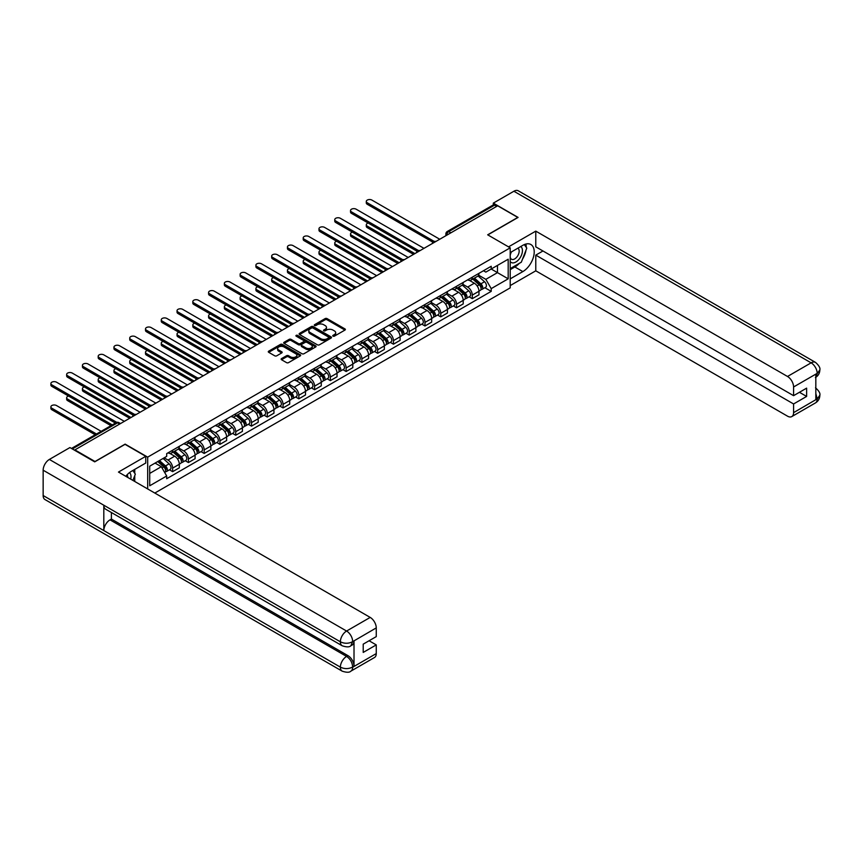 <?xml version="1.0" encoding="UTF-8"?>
<svg xmlns="http://www.w3.org/2000/svg" width="863" height="863" viewBox="0 0 863 863"><rect width="100%" height="100%" fill="white"/><g stroke="black" fill="none" stroke-linecap="round" stroke-linejoin="round"><path stroke-width="1.29" d="M333.021 336.149A0.982 0.572 0 0 0 334.413 336.149L344.952 330.065A1.402 0.809 0 0 0 345.362 329.493A1.402 0.809 0 0 0 344.952 328.922L327.088 318.609A1.402 0.809 0 0 0 325.103 318.609L314.564 324.693A0.982 0.572 0 0 0 315.955 325.502L317.314 324.715A4.488 2.589 0 0 1 323.668 324.715L325.157 325.567A4.488 2.589 0 0 1 326.473 327.401A4.488 2.589 0 0 1 325.157 329.235L323.787 330.022A0.982 0.572 0 0 0 325.178 330.831L326.548 330.044A4.488 2.589 0 0 1 332.891 330.044L334.38 330.896A4.488 2.589 0 0 1 335.696 332.73A4.488 2.589 0 0 1 334.38 334.564L333.021 335.351A0.982 0.572 0 0 0 333.021 336.149L333.021 335.351M281.543 358.598A1.402 0.809 0 0 0 281.133 359.17A1.402 0.809 0 0 0 281.543 359.742L286.548 362.633A1.402 0.809 0 0 0 288.533 362.633L300.248 355.88A1.402 0.809 0 0 0 300.658 355.308A1.402 0.809 0 0 0 300.248 354.736L282.384 344.423A1.402 0.809 0 0 0 280.399 344.423L268.695 351.176A1.402 0.809 0 0 0 268.285 351.748A1.402 0.809 0 0 0 268.695 352.32L274.747 355.815A1.402 0.809 0 0 0 276.732 355.815L281.737 352.924A1.402 0.809 0 0 0 282.147 352.352A1.402 0.809 0 0 0 281.737 351.78L278.738 350.044A3.754 2.168 0 0 1 277.638 348.512A3.754 2.168 0 0 1 279.957 346.516A3.754 2.168 0 0 1 284.046 346.98L295.804 353.776A3.754 2.168 0 0 1 296.904 355.308A3.754 2.168 0 0 1 294.585 357.304A3.754 2.168 0 0 1 290.497 356.84L288.533 355.707A1.402 0.809 0 0 0 286.548 355.707L281.543 358.598L281.543 359.742L286.548 356.872L286.548 355.707M147.681 457.131L125.135 444.121L95.016 461.511L74.898 449.893L497.671 205.804L517.789 217.422L487.671 234.812L510.206 247.832L147.681 457.131L147.681 488.943M317.411 344.822A1.402 0.809 0 0 0 319.396 344.822L331.112 338.059A1.402 0.809 0 0 0 331.521 337.487A1.402 0.809 0 0 0 331.112 336.915L313.247 326.602A1.402 0.809 0 0 0 311.263 326.602L299.547 333.366A1.402 0.809 0 0 0 299.137 333.938A1.402 0.809 0 0 0 299.547 334.51L317.411 344.822M296.527 336.365A0.982 0.572 0 0 1 297.519 336.505L297.519 335.34L315.675 345.826A1.402 0.809 0 0 1 316.085 346.397A1.402 0.809 0 0 1 315.675 346.969L303.97 353.733A1.402 0.809 0 0 1 301.985 353.733L284.121 343.42L289.137 340.54L289.137 339.375L284.121 342.266A1.402 0.809 0 0 0 283.711 342.848A1.402 0.809 0 0 0 284.121 343.42L284.121 342.266M289.137 340.54A1.402 0.809 0 0 1 291.122 340.54L291.122 339.375A1.402 0.809 0 0 0 289.137 339.375M291.122 339.375L298.361 343.56A1.402 0.809 0 0 0 300.346 343.56L303.668 341.64A1.402 0.809 0 0 0 304.078 341.068A1.402 0.809 0 0 0 303.668 340.497L296.128 336.139A0.982 0.572 0 0 1 297.519 335.34M154.811 493.053L510.206 287.864L510.206 247.832M450.864 232.827L448.749 231.608A2.859 1.65 60 0 0 447.314 231.457L493.107 205.016A2.859 1.65 60 0 1 494.542 205.167L448.749 231.608A2.859 1.65 120 0 0 446.721 235.103L446.721 235.221M496.667 206.386L494.542 205.167M472.298 277.185A6.58 3.797 60 0 1 470.939 280.141L477.606 276.289A6.58 3.797 -120 0 0 478.976 273.334M462.827 284.272L467.649 287.055A6.58 3.797 60 0 1 472.298 295.103L478.976 291.252A6.58 3.797 -120 0 0 474.326 283.204L469.548 280.443M478.976 291.252L478.976 294.812L472.298 298.663L469.105 296.818M470.939 280.141A6.58 3.797 60 0 1 467.703 279.839M472.298 295.103L472.298 298.663M456.527 286.289A6.58 3.797 60 0 1 455.168 289.245L461.834 285.394A6.58 3.797 -120 0 0 463.204 282.438M453.334 305.923L456.527 307.767L463.204 303.916L463.204 300.356A6.58 3.797 -120 0 0 458.555 292.309L453.776 289.547M455.168 289.245A6.58 3.797 60 0 1 451.932 288.943M447.056 293.377L451.878 296.16A6.58 3.797 60 0 1 456.527 304.208L456.527 307.767M440.756 295.394A6.58 3.797 60 0 1 439.396 298.35L446.063 294.499A6.58 3.797 -120 0 0 447.433 291.543M437.563 315.027L440.756 316.872L447.433 313.021L447.433 309.461A6.58 3.797 -120 0 0 442.784 301.414L438.005 298.652M439.396 298.35A6.58 3.797 60 0 1 436.16 298.048M431.284 302.481L436.106 305.265A6.58 3.797 60 0 1 440.756 313.312L440.756 316.872M424.984 304.499A6.58 3.797 60 0 1 423.625 307.455L430.292 303.603A6.58 3.797 -120 0 0 431.662 300.648M421.791 324.132L424.984 325.987L431.662 322.126L431.662 318.566A6.58 3.797 -120 0 0 427.012 310.518L422.234 307.757M423.625 307.455A6.58 3.797 60 0 1 420.389 307.163M415.513 311.586L420.335 314.369A6.58 3.797 60 0 1 424.984 322.417L424.984 325.987M409.213 313.603A6.58 3.797 60 0 1 407.854 316.559L414.531 312.708A6.58 3.797 -120 0 0 415.89 309.752M406.02 333.237L409.213 335.092L415.89 331.23L415.89 327.67A6.58 3.797 -120 0 0 411.241 319.623L406.462 316.861M407.854 316.559A6.58 3.797 60 0 1 404.618 316.268M399.742 320.691L404.564 323.474A6.58 3.797 60 0 1 409.213 331.532L409.213 335.092M393.442 322.708A6.58 3.797 60 0 1 392.082 325.664L398.76 321.813A6.58 3.797 -120 0 0 400.119 318.857M390.249 342.341L393.442 344.197L400.119 340.346L400.119 336.775A6.58 3.797 -120 0 0 395.47 328.727L390.691 325.966M392.082 325.664A6.58 3.797 60 0 1 388.846 325.373M383.97 329.795L388.792 332.579A6.58 3.797 60 0 1 393.442 340.637L393.442 344.197M377.67 331.824A6.58 3.797 60 0 1 376.311 334.768L382.989 330.917A6.58 3.797 -120 0 0 384.348 327.962M374.477 351.446L377.67 353.301L384.348 349.45L384.348 345.89A6.58 3.797 -120 0 0 379.698 337.832L374.92 335.071M376.311 334.768A6.58 3.797 60 0 1 373.075 334.477M368.21 338.9L373.021 341.683A6.58 3.797 60 0 1 377.67 349.742L377.67 353.301M361.899 340.928A6.58 3.797 60 0 1 360.54 343.873L367.217 340.022A6.58 3.797 -120 0 0 368.577 337.066M358.706 360.551L361.899 362.406L368.577 358.555L368.577 354.995A6.58 3.797 -120 0 0 363.927 346.937L359.148 344.175M360.54 343.873A6.58 3.797 60 0 1 357.304 343.582M352.438 348.005L357.25 350.788A6.58 3.797 60 0 1 361.899 358.846L361.899 362.406M346.128 350.033A6.58 3.797 60 0 1 344.769 352.978L351.446 349.127A6.58 3.797 -120 0 0 352.805 346.182M342.935 369.666L346.128 371.511L352.805 367.66L352.805 364.1A6.58 3.797 -120 0 0 348.156 356.041L343.377 353.28M344.769 352.978A6.58 3.797 60 0 1 341.532 352.687M336.667 357.109L341.478 359.893A6.58 3.797 60 0 1 346.128 367.951L346.128 371.511M330.356 359.137A6.58 3.797 60 0 1 328.997 362.082L335.675 358.231A6.58 3.797 -120 0 0 337.034 355.286M327.163 378.771L330.356 380.615L337.034 376.764L337.034 373.204A6.58 3.797 -120 0 0 332.384 365.146L327.606 362.384M328.997 362.082A6.58 3.797 60 0 1 325.761 361.791M320.896 366.214L325.707 368.997A6.58 3.797 60 0 1 330.356 377.055L330.356 380.615M314.596 368.242A6.58 3.797 60 0 1 313.226 371.187L319.903 367.336A6.58 3.797 -120 0 0 321.263 364.391M311.392 387.875L314.596 389.72L321.263 385.869L321.263 382.309A6.58 3.797 -120 0 0 316.613 374.251L311.834 371.489M313.226 371.187A6.58 3.797 60 0 1 309.99 370.896M305.124 375.319L309.936 378.102A6.58 3.797 60 0 1 314.596 386.16L314.596 389.72M298.825 377.347A6.58 3.797 60 0 1 297.455 380.292L304.132 376.441A6.58 3.797 -120 0 0 305.491 373.496M295.621 396.98L298.825 398.825L305.491 394.974L305.491 391.414A6.58 3.797 -120 0 0 300.842 383.355L296.063 380.605M297.455 380.292A6.58 3.797 60 0 1 294.218 380M289.353 384.423L294.164 387.207A6.58 3.797 60 0 1 298.825 395.265L298.825 398.825M283.053 386.451A6.58 3.797 60 0 1 281.683 389.407L288.361 385.545A6.58 3.797 -120 0 0 289.72 382.6M279.849 406.085L283.053 407.929L289.72 404.078L289.72 400.518A6.58 3.797 -120 0 0 285.07 392.46L280.292 389.709M281.683 389.407A6.58 3.797 60 0 1 278.447 389.105M273.582 393.528L278.404 396.311A6.58 3.797 60 0 1 283.053 404.369L283.053 407.929M267.282 395.556A6.58 3.797 60 0 1 265.912 398.512L272.589 394.65A6.58 3.797 -120 0 0 273.949 391.705M264.078 415.189L267.282 417.034L273.949 413.183L273.949 409.623A6.58 3.797 -120 0 0 269.299 401.565L264.52 398.814M265.912 398.512A6.58 3.797 60 0 1 262.676 398.21M257.81 402.633L262.632 405.416A6.58 3.797 60 0 1 267.282 413.474L267.282 417.034M251.511 404.661A6.58 3.797 60 0 1 250.141 407.616L256.818 403.765A6.58 3.797 -120 0 0 258.177 400.81M248.307 424.294L251.511 426.139L258.177 422.287L258.177 418.728A6.58 3.797 -120 0 0 253.528 410.669L248.749 407.919M250.141 407.616A6.58 3.797 60 0 1 246.904 407.314M242.039 411.737L246.861 414.52A6.58 3.797 60 0 1 251.511 422.579L251.511 426.139M235.739 413.765A6.58 3.797 60 0 1 234.369 416.721L241.047 412.87A6.58 3.797 -120 0 0 242.406 409.914M232.535 433.399L235.739 435.243L242.406 431.392L242.406 427.832A6.58 3.797 -120 0 0 237.757 419.774L232.978 417.023M234.369 416.721A6.58 3.797 60 0 1 231.133 416.419M226.268 420.853L231.09 423.625A6.58 3.797 60 0 1 235.739 431.683L235.739 435.243M219.968 422.87A6.58 3.797 60 0 1 218.609 425.826L225.275 421.975A6.58 3.797 -120 0 0 226.635 419.019M216.764 442.503L219.968 444.348L226.635 440.497L226.635 436.937A6.58 3.797 -120 0 0 221.985 428.879L217.217 426.128M218.609 425.826A6.58 3.797 60 0 1 215.362 425.524M210.496 429.957L215.319 432.73A6.58 3.797 60 0 1 219.968 440.788L219.968 444.348M204.197 431.975A6.58 3.797 60 0 1 202.837 434.93L209.504 431.079A6.58 3.797 -120 0 0 210.863 428.124M200.993 451.608L204.197 453.453L210.863 449.601L210.863 446.042A6.58 3.797 -120 0 0 206.214 437.983L201.446 435.232M202.837 434.93A6.58 3.797 60 0 1 199.59 434.628M194.725 439.062L199.547 441.845A6.58 3.797 60 0 1 204.197 449.893L204.197 453.453M188.425 441.079A6.58 3.797 60 0 1 187.066 444.035L193.733 440.184A6.58 3.797 -120 0 0 195.092 437.228M185.221 460.713L188.425 462.557L195.092 458.706L195.092 455.146A6.58 3.797 -120 0 0 190.443 447.088L185.674 444.337M187.066 444.035A6.58 3.797 60 0 1 183.819 443.733M178.954 448.167L183.776 450.95A6.58 3.797 60 0 1 188.425 458.997L188.425 462.557M172.654 450.184A6.58 3.797 60 0 1 171.295 453.14L177.961 449.289A6.58 3.797 -120 0 0 179.321 446.333M169.45 469.817L172.654 471.662L179.321 467.811L179.321 464.251A6.58 3.797 -120 0 0 174.671 456.203L169.903 453.442M171.295 453.14A6.58 3.797 60 0 1 168.058 452.838M164.164 457.832L168.005 460.055A6.58 3.797 60 0 1 172.654 468.102L172.654 471.662M483.474 270.734L485.847 272.104L508.188 259.213L497.476 265.394L497.476 272.632L485.847 279.342L478.598 275.168M149.709 473.42L161.327 466.7L166.688 475.988L149.709 485.793L149.709 466.182L166.688 456.376L166.688 453.625L491.209 266.268L491.209 269.019L508.188 278.825L491.209 288.63L485.847 279.342M508.188 259.213L508.188 278.825M166.688 475.988L166.688 478.728L491.209 291.37L491.209 288.63M161.327 466.7L155.06 463.086M484.866 287.713L491.209 291.37M333.409 336.29L334.38 335.729A4.488 2.589 0 0 0 335.696 333.895L335.696 332.73M326.473 327.401L326.473 328.566A4.488 2.589 0 0 1 325.157 330.4L324.186 330.961M344.93 330.076L327.088 319.774A1.402 0.809 0 0 0 325.103 319.774L314.952 325.642M331.09 338.069L313.247 327.767A1.402 0.809 0 0 0 311.263 327.767L299.569 334.52L299.547 333.366M328.63 337.886A0.982 0.572 0 0 0 328.63 337.088L312.945 328.037A0.982 0.572 0 0 0 311.565 328.037L310.119 328.868A4.488 2.589 0 0 0 308.803 330.702A4.488 2.589 0 0 0 310.119 332.535L320.842 338.717A4.488 2.589 0 0 0 327.185 338.717L328.63 337.886L328.63 339.051A0.982 0.572 0 0 0 328.911 338.652L328.911 337.487M308.803 330.702L308.803 331.867A4.488 2.589 0 0 0 310.119 333.701L310.119 332.535M328.63 339.051L327.185 339.882A4.488 2.589 0 0 1 320.842 339.882L310.119 333.701M291.122 340.54L298.361 344.725A1.402 0.809 0 0 0 300.346 344.725L303.668 342.805A1.402 0.809 0 0 0 304.078 342.233L304.078 341.068M297.519 336.505L315.664 346.98M305.88 347.897A3.754 2.168 0 0 0 309.968 348.372A3.754 2.168 0 0 0 312.287 346.365A3.754 2.168 0 0 0 311.187 344.833L307.045 342.438A1.402 0.809 0 0 0 305.06 342.438L301.737 344.359A1.402 0.809 0 0 0 301.327 344.93A1.402 0.809 0 0 0 301.737 345.502L305.88 347.897L305.88 349.062A3.754 2.168 0 0 0 309.968 349.537A3.754 2.168 0 0 0 312.287 347.53L312.287 346.365M301.327 344.93L301.327 346.106A1.402 0.809 0 0 0 301.737 346.678L301.737 345.502M305.88 349.062L301.737 346.678M296.904 355.308L296.904 356.473A3.754 2.168 0 0 1 294.585 358.469A3.754 2.168 0 0 1 290.497 358.005L288.533 356.872A1.402 0.809 0 0 0 286.548 356.872M277.638 348.512L277.638 349.688A3.754 2.168 0 0 0 278.738 351.219L278.738 350.044M281.737 351.78L281.737 352.924L278.738 351.219M300.227 355.89L282.384 345.588A1.402 0.809 0 0 0 280.399 345.588L268.706 352.331L268.695 351.176M472.751 279.094L479.181 284.822A3.571 2.06 60 0 1 480.303 290.356L478.965 291.122M472.924 279.245L475.955 280.993M368.221 223.053A3.29 1.899 -0 0 0 366.3 224.779A3.29 1.899 -0 0 0 367.26 226.117L414.876 253.603M473.399 278.717L480.551 285.092A1.715 0.992 60 0 1 481.09 287.746A1.715 0.992 60 0 1 480.939 287.811M474.477 278.102L480.896 283.83A3.571 2.06 60 0 1 482.018 289.364A3.571 2.06 60 0 1 480.939 289.472M478.059 275.944L484.542 281.726A3.571 2.06 60 0 1 485.664 287.26L482.018 289.364M413.56 254.369L367.26 227.638A3.29 1.899 180 0 1 366.3 226.289L366.3 224.779M432.946 242.212L367.26 204.283A3.29 1.899 180 0 1 366.3 202.945L366.3 201.424A3.29 1.899 -0 0 0 367.26 202.773L434.251 241.446M439.742 239.245L371.91 200.087A3.29 1.899 -0 0 0 368.328 199.677A3.29 1.899 -0 0 0 366.3 201.424M456.98 288.199L463.409 293.927A3.571 2.06 60 0 1 464.531 299.461L463.204 300.227M457.153 288.35L460.184 290.097M352.449 232.158A3.29 1.899 -0 0 0 350.529 233.884A3.29 1.899 -0 0 0 351.489 235.221L399.105 262.708M457.638 287.821L464.779 294.197A1.715 0.992 60 0 1 465.319 296.85A1.715 0.992 60 0 1 465.168 296.915M458.706 287.206L465.125 292.935A3.571 2.06 60 0 1 466.247 298.469A3.571 2.06 60 0 1 465.168 298.576M462.288 285.049L468.771 290.831A3.571 2.06 60 0 1 469.893 296.365L466.247 298.469M397.789 263.474L351.489 236.742A3.29 1.899 180 0 1 350.529 235.394L350.529 233.884M441.209 297.304L447.638 303.032A3.571 2.06 60 0 1 448.76 308.566L447.433 309.332M441.381 297.455L444.413 299.202M336.678 241.262A3.29 1.899 -0 0 0 334.758 242.988A3.29 1.899 -0 0 0 335.718 244.326L383.334 271.813M441.867 296.926L449.008 303.312A1.715 0.992 60 0 1 449.547 305.955A1.715 0.992 60 0 1 449.396 306.02M442.935 296.311L449.364 302.039A3.571 2.06 60 0 1 450.486 307.573A3.571 2.06 60 0 1 449.396 307.681M446.516 294.154L452.999 299.946A3.571 2.06 60 0 1 454.121 305.47L450.486 307.573M382.018 272.579L335.718 245.847A3.29 1.899 180 0 1 334.758 244.499L334.758 242.988M519.321 263.344A16.084 9.288 120 0 1 514.866 266.969L522.849 271.586A16.084 9.288 120 0 0 533.356 257.411A16.084 9.288 120 0 0 530.885 244.52A16.084 9.288 120 0 0 522.849 245.319L510.206 252.611M522.849 271.586L510.206 278.878M510.206 285.588L535.783 270.82L535.783 255.124L793.582 403.96L793.582 412.654L817.337 398.814L815.826 399.526L815.826 374.423L817.185 373.345L793.582 386.98A8.576 4.951 -120 0 0 787.509 376.473L811.123 362.838L513.895 191.241L493.323 203.118L518.091 217.422L487.822 234.898M542.967 250.982L535.783 255.124M799.44 392.287L806.625 396.43L806.625 388.145L793.582 395.675L535.783 246.84L535.783 231.133L787.509 376.473M508.544 246.861L535.783 231.133M535.783 270.82L787.509 416.16A8.576 4.951 -120 0 0 791.803 416.581A8.576 4.951 -120 0 0 793.582 412.654M513.895 191.241A8.792 5.081 -60 0 1 518.296 190.809L815.513 362.406A8.792 5.081 -60 0 0 811.123 362.838A8.576 4.951 60 0 1 817.185 373.345M493.323 204.93L493.323 203.118M793.582 395.675L793.582 386.98M806.625 396.43L793.582 403.96M522.514 259.137A16.084 9.288 120 0 0 525.977 250.216M526.236 247.336A16.084 9.288 120 0 0 525.837 244.056M514.866 266.969L510.206 269.655M815.826 393.517L817.185 398.738M815.513 387.8C818.965 390.896 820.411 393.377 819.85 395.232L817.347 398.814M815.513 362.406C818.965 365.481 820.411 367.983 819.85 369.903L817.337 373.431M342.19 645.772A8.792 5.081 -60 0 1 340.367 641.802C344.413 643.744 348.458 643.733 352.492 641.759L350.874 645.761C349.439 647.218 346.548 647.228 342.19 645.772L105.631 509.192A8.792 5.081 -60 0 1 103.808 505.222L43.15 470.206A8.792 5.081 -60 0 1 49.364 459.44L69.935 447.563L94.703 461.856L125.038 444.348L145.761 456.311L145.761 463.032L131.403 471.317A16.084 9.288 120 0 0 125.771 476.29M145.761 456.311L118.468 472.072L370.195 617.412A8.576 4.951 60 0 1 376.257 627.908L376.257 636.614L363.215 644.143L363.215 652.428L376.257 644.898L376.257 653.593A8.576 4.951 60 0 1 374.477 657.52L350.874 671.155A8.576 4.951 -120 0 0 352.654 667.228L376.257 653.593M134.391 481.263L137.778 483.226M134.747 481.058L134.747 475.675M134.747 473.258L134.747 469.386M350.874 671.155C349.504 672.601 346.613 672.611 342.19 671.166L44.973 499.558A8.792 5.081 -60 0 1 43.15 495.535L103.808 530.562A8.792 5.081 -60 0 1 110.022 519.85L346.592 656.43L347.951 655.643A8.576 4.951 60 0 1 354.013 666.139L354.013 641.047A8.576 4.951 60 0 1 352.244 644.974L350.874 645.761M43.15 470.206L43.15 495.535M49.364 459.44L346.592 631.036A8.792 5.081 -60 0 0 340.367 641.802L103.808 505.222L103.808 530.562L340.367 667.131C344.402 669.084 348.447 669.084 352.503 667.131L352.654 667.228M376.257 644.898L369.084 640.756M111.392 512.514L111.392 519.062L347.951 655.643M111.392 519.062L110.022 519.85M510.206 261.543A9.288 5.361 120 0 0 517.595 260.745A9.288 5.361 120 0 0 522.439 250.626A9.288 5.361 120 0 0 520.756 246.527M510.993 252.169A9.288 5.361 120 0 0 510.206 253.841M510.206 256.947A6.365 3.679 120 0 0 511.489 259.245A6.365 3.679 120 0 0 516.398 257.541A6.365 3.679 120 0 0 519.17 251.133A6.365 3.679 120 0 0 517.854 248.22A6.365 3.679 120 0 0 517.832 248.21M511.511 251.867A6.365 3.679 120 0 0 510.206 255.675M524.305 244.585L526.786 248.123L521.328 262.19L510.411 268.49M130.691 479.127A9.288 5.361 120 0 0 131.003 476.624A9.288 5.361 120 0 0 129.461 472.633M127.724 477.422A6.365 3.679 120 0 0 127.735 477.131A6.365 3.679 120 0 0 127.077 474.801M132.805 470.508L135.34 474.121L132.902 480.411M417.174 251.316L351.489 213.388A3.29 1.899 180 0 1 350.529 212.05L350.529 210.529A3.29 1.899 -0 0 0 351.489 211.877L418.479 250.55M423.981 248.35L356.139 209.191A3.29 1.899 -0 0 0 352.557 208.781A3.29 1.899 -0 0 0 350.529 210.529M401.403 260.421L335.718 222.492A3.29 1.899 180 0 1 334.758 221.155L334.758 219.634A3.29 1.899 -0 0 0 335.718 220.982L402.708 259.655M408.21 257.454L340.367 218.296A3.29 1.899 -0 0 0 336.786 217.886A3.29 1.899 -0 0 0 334.758 219.634M425.448 306.408L431.867 312.136A3.571 2.06 60 0 1 432.989 317.67L431.662 318.436M425.61 306.559L428.641 308.307M320.907 250.367A3.29 1.899 -0 0 0 318.986 252.093A3.29 1.899 -0 0 0 319.946 253.431L367.562 280.917M426.095 306.031L433.237 312.417A1.715 0.992 60 0 1 433.776 315.06A1.715 0.992 60 0 1 433.625 315.124M427.163 305.416L433.593 311.144A3.571 2.06 60 0 1 434.715 316.678A3.571 2.06 60 0 1 433.625 316.786M430.745 303.258L437.228 309.051A3.571 2.06 60 0 1 438.35 314.574L434.715 316.678M366.246 281.683L319.946 254.952A3.29 1.899 180 0 1 318.986 253.603L318.986 252.093M409.677 315.513L416.095 321.241A3.571 2.06 60 0 1 417.217 326.775L415.89 327.541M409.839 315.664L412.87 317.411M305.135 259.472A3.29 1.899 -0 0 0 303.215 261.198A3.29 1.899 -0 0 0 304.175 262.535L351.791 290.033M410.324 315.135L417.476 321.521A1.715 0.992 60 0 1 418.005 324.175A1.715 0.992 60 0 1 417.854 324.229M411.392 314.52L417.821 320.249A3.571 2.06 60 0 1 418.943 325.783A3.571 2.06 60 0 1 417.865 325.89M414.974 312.363L421.457 318.156A3.571 2.06 60 0 1 422.579 323.679L418.943 325.783M350.475 290.788L304.175 264.056A3.29 1.899 180 0 1 303.215 262.708L303.215 261.198M393.906 324.617L400.324 330.346A3.571 2.06 60 0 1 401.446 335.88L400.119 336.646M394.067 324.768L397.099 326.516M289.364 268.576A3.29 1.899 -0 0 0 287.444 270.302A3.29 1.899 -0 0 0 288.404 271.64L336.02 299.137M394.553 324.24L401.705 330.626A1.715 0.992 60 0 1 402.234 333.28A1.715 0.992 60 0 1 402.082 333.334M395.621 323.625L402.05 329.353A3.571 2.06 60 0 1 403.172 334.887A3.571 2.06 60 0 1 402.093 334.995M399.202 321.468L405.686 327.26A3.571 2.06 60 0 1 406.807 332.784L403.172 334.887M334.704 299.893L288.404 273.161A3.29 1.899 180 0 1 287.444 271.813L287.444 270.302M385.642 269.526L319.946 231.608A3.29 1.899 180 0 1 318.986 230.259L318.986 228.738A3.29 1.899 -0 0 0 319.946 230.087L386.948 268.76M392.438 266.559L324.596 227.401A3.29 1.899 -0 0 0 321.014 226.991A3.29 1.899 -0 0 0 318.986 228.738M369.871 278.63L304.175 240.712A3.29 1.899 180 0 1 303.215 239.364L303.215 237.843A3.29 1.899 -0 0 0 304.175 239.191L371.176 277.864M376.667 275.675L308.825 236.505A3.29 1.899 -0 0 0 305.243 236.095A3.29 1.899 -0 0 0 303.215 237.843M354.1 287.735L288.404 249.817A3.29 1.899 180 0 1 287.444 248.468L287.444 246.958A3.29 1.899 -0 0 0 288.404 248.296L355.405 286.969M360.896 284.779L293.053 245.61A3.29 1.899 -0 0 0 289.472 245.2A3.29 1.899 -0 0 0 287.444 246.958M378.134 333.722L384.553 339.45A3.571 2.06 60 0 1 385.675 344.984L384.348 345.75M378.296 333.873L381.327 335.621M273.593 277.681A3.29 1.899 -0 0 0 271.672 279.407A3.29 1.899 -0 0 0 272.632 280.745L320.249 308.242M378.781 333.345L385.934 339.731A1.715 0.992 60 0 1 386.473 342.384A1.715 0.992 60 0 1 386.311 342.438M379.849 332.73L386.279 338.469A3.571 2.06 60 0 1 387.401 343.992A3.571 2.06 60 0 1 386.322 344.1M383.431 330.572L389.914 336.365A3.571 2.06 60 0 1 391.036 341.888L387.401 343.992M318.932 308.997L272.632 282.266A3.29 1.899 180 0 1 271.672 280.928L271.672 279.407M338.328 296.84L272.632 258.922A3.29 1.899 180 0 1 271.672 257.573L271.672 256.063A3.29 1.899 -0 0 0 272.632 257.401L339.634 296.085M345.124 293.884L277.282 254.714A3.29 1.899 -0 0 0 273.7 254.305A3.29 1.899 -0 0 0 271.672 256.063M362.363 342.827L368.781 348.566A3.571 2.06 60 0 1 369.903 354.089L368.577 354.855M362.525 342.978L365.556 344.725M257.821 286.786A3.29 1.899 -0 0 0 255.901 288.512A3.29 1.899 -0 0 0 256.861 289.849L304.477 317.347M363.01 342.449L370.162 348.835A1.715 0.992 60 0 1 370.702 351.489A1.715 0.992 60 0 1 370.54 351.543M364.078 341.834L370.507 347.573A3.571 2.06 60 0 1 371.629 353.096A3.571 2.06 60 0 1 370.551 353.215M367.66 339.688L374.143 345.47A3.571 2.06 60 0 1 375.265 350.993L371.629 353.096M303.172 318.102L256.861 291.37A3.29 1.899 180 0 1 255.901 290.033L255.901 288.512M322.557 305.944L256.861 268.026A3.29 1.899 180 0 1 255.901 266.678L255.901 265.168A3.29 1.899 -0 0 0 256.861 266.505L323.862 305.189M329.353 302.989L261.511 263.819A3.29 1.899 -0 0 0 257.929 263.409A3.29 1.899 -0 0 0 255.901 265.168M346.592 351.931L353.01 357.67A3.571 2.06 60 0 1 354.132 363.194L352.805 363.959M346.753 352.082L349.785 353.83M242.05 295.89A3.29 1.899 -0 0 0 240.13 297.616A3.29 1.899 -0 0 0 241.09 298.954L288.706 326.451M347.239 351.554L354.391 357.94A1.715 0.992 60 0 1 354.93 360.594A1.715 0.992 60 0 1 354.769 360.658M348.307 350.939L354.736 356.678A3.571 2.06 60 0 1 355.858 362.201A3.571 2.06 60 0 1 354.779 362.32M351.888 348.792L358.372 354.574A3.571 2.06 60 0 1 359.493 360.098L355.858 362.201M287.401 327.206L241.09 300.475A3.29 1.899 180 0 1 240.13 299.137L240.13 297.616M306.786 315.049L241.09 277.131A3.29 1.899 180 0 1 240.13 275.782L240.13 274.272A3.29 1.899 -0 0 0 241.09 275.61L308.091 314.294M313.582 312.093L245.75 272.924A3.29 1.899 -0 0 0 242.158 272.514A3.29 1.899 -0 0 0 240.13 274.272M330.82 361.036L337.239 366.775A3.571 2.06 60 0 1 338.361 372.298L337.034 373.064M330.993 361.187L334.013 362.935M226.279 304.995A3.29 1.899 -0 0 0 224.358 306.721A3.29 1.899 -0 0 0 225.319 308.059L272.935 335.556M331.468 360.658L338.62 367.045A1.715 0.992 60 0 1 339.159 369.698A1.715 0.992 60 0 1 338.997 369.763M332.535 360.044L338.965 365.783A3.571 2.06 60 0 1 340.087 371.306A3.571 2.06 60 0 1 339.008 371.424M336.117 357.897L342.6 363.679A3.571 2.06 60 0 1 343.722 369.202L340.087 371.306M271.629 336.311L225.319 309.58A3.29 1.899 180 0 1 224.358 308.242L224.358 306.721M291.014 324.154L225.319 286.236A3.29 1.899 180 0 1 224.358 284.887L224.358 283.377A3.29 1.899 -0 0 0 225.319 284.714L292.32 323.398M297.811 321.198L229.979 282.028A3.29 1.899 -0 0 0 226.386 281.618A3.29 1.899 -0 0 0 224.358 283.377M315.049 370.141L321.478 375.88A3.571 2.06 60 0 1 322.6 381.403L321.263 382.169M315.222 370.292L318.242 372.039M210.507 314.1A3.29 1.899 -0 0 0 208.587 315.826A3.29 1.899 -0 0 0 209.558 317.174L257.163 344.661M315.696 369.763L322.848 376.149A1.715 0.992 60 0 1 323.388 378.803A1.715 0.992 60 0 1 323.226 378.868M316.764 369.148L323.194 374.887A3.571 2.06 60 0 1 324.315 380.41A3.571 2.06 60 0 1 323.237 380.529M320.346 367.002L326.829 372.784A3.571 2.06 60 0 1 327.951 378.307L324.315 380.41M255.858 345.416L209.558 318.684A3.29 1.899 180 0 1 208.587 317.347L208.587 315.826M275.243 333.269L209.558 295.34A3.29 1.899 180 0 1 208.587 293.992L208.587 292.481A3.29 1.899 -0 0 0 209.558 293.819L276.548 332.503M282.039 330.302L214.207 291.133A3.29 1.899 -0 0 0 210.615 290.723A3.29 1.899 -0 0 0 208.587 292.481M299.278 379.245L305.707 384.984A3.571 2.06 60 0 1 306.829 390.508L305.491 391.273M299.45 379.396L302.471 381.144M194.736 323.204A3.29 1.899 -0 0 0 192.816 324.93A3.29 1.899 -0 0 0 193.787 326.279L241.403 353.765M299.925 378.868L307.077 385.254A1.715 0.992 60 0 1 307.616 387.908A1.715 0.992 60 0 1 307.455 387.972M300.993 378.253L307.422 383.992A3.571 2.06 60 0 1 308.544 389.515A3.571 2.06 60 0 1 307.465 389.634M304.574 376.106L311.058 381.888A3.571 2.06 60 0 1 312.179 387.411L308.544 389.515M240.087 354.52L193.787 327.789A3.29 1.899 180 0 1 192.816 326.451L192.816 324.93M259.472 342.374L193.787 304.445A3.29 1.899 180 0 1 192.816 303.107L192.816 301.586A3.29 1.899 -0 0 0 193.787 302.924L260.777 341.608M266.268 339.407L198.436 300.238A3.29 1.899 -0 0 0 194.844 299.828A3.29 1.899 -0 0 0 192.816 301.586M283.506 388.35L289.936 394.089A3.571 2.06 60 0 1 291.058 399.612L289.72 400.389M283.679 388.501L286.699 390.249M178.965 332.309A3.29 1.899 -0 0 0 177.044 334.035A3.29 1.899 -0 0 0 178.015 335.383L225.631 362.87M284.154 387.983L291.306 394.359A1.715 0.992 60 0 1 291.845 397.012A1.715 0.992 60 0 1 291.683 397.077M285.221 387.358L291.651 393.096A3.571 2.06 60 0 1 292.773 398.62A3.571 2.06 60 0 1 291.694 398.738M288.803 385.211L295.286 390.993A3.571 2.06 60 0 1 296.408 396.516L292.773 398.62M224.315 363.625L178.015 336.894A3.29 1.899 180 0 1 177.044 335.556L177.044 334.035M243.7 351.478L178.015 313.549A3.29 1.899 180 0 1 177.044 312.212L177.044 310.691A3.29 1.899 -0 0 0 178.015 312.028L245.006 350.712M250.497 348.512L182.665 309.342A3.29 1.899 -0 0 0 179.073 308.932A3.29 1.899 -0 0 0 177.044 310.691M267.735 397.455L274.164 403.194A3.571 2.06 60 0 1 275.286 408.717L273.949 409.494M267.908 397.606L270.928 399.353M163.193 341.414A3.29 1.899 -0 0 0 161.273 343.14A3.29 1.899 -0 0 0 162.244 344.488L209.86 371.975M268.382 397.088L275.534 403.463A1.715 0.992 60 0 1 276.074 406.117A1.715 0.992 60 0 1 275.912 406.182M269.45 396.462L275.88 402.201A3.571 2.06 60 0 1 277.001 407.724A3.571 2.06 60 0 1 275.923 407.843M273.032 394.315L279.515 400.098A3.571 2.06 60 0 1 280.637 405.621L277.001 407.724M208.544 372.73L162.244 345.998A3.29 1.899 180 0 1 161.273 344.661L161.273 343.14M227.929 360.583L162.244 322.654A3.29 1.899 180 0 1 161.273 321.316L161.273 319.795A3.29 1.899 -0 0 0 162.244 321.133L229.234 359.817M234.725 357.616L166.893 318.458A3.29 1.899 -0 0 0 163.312 318.037A3.29 1.899 -0 0 0 161.273 319.795M251.964 406.559L258.393 412.298A3.571 2.06 60 0 1 259.515 417.821L258.177 418.598M252.136 406.71L255.157 408.458M147.422 350.518A3.29 1.899 -0 0 0 145.502 352.244A3.29 1.899 -0 0 0 146.473 353.593L194.089 381.079M252.611 406.193L259.763 412.568A1.715 0.992 60 0 1 260.302 415.222A1.715 0.992 60 0 1 260.141 415.286M253.679 405.567L260.108 411.306A3.571 2.06 60 0 1 261.23 416.829A3.571 2.06 60 0 1 260.151 416.948M257.26 403.42L263.744 409.202A3.571 2.06 60 0 1 264.865 414.725L261.23 416.829M192.773 381.834L146.473 355.103A3.29 1.899 180 0 1 145.502 353.765L145.502 352.244M212.158 369.688L146.473 331.759A3.29 1.899 180 0 1 145.502 330.421L145.502 328.9A3.29 1.899 -0 0 0 146.473 330.238L213.463 368.922M218.954 366.721L151.122 327.562A3.29 1.899 -0 0 0 147.541 327.142A3.29 1.899 -0 0 0 145.502 328.9M236.192 415.664L242.622 421.403A3.571 2.06 60 0 1 243.744 426.926L242.406 427.703M236.365 415.815L239.385 417.563M131.651 359.623A3.29 1.899 -0 0 0 129.73 361.349A3.29 1.899 -0 0 0 130.701 362.697L178.317 390.184M236.84 415.297L243.992 421.673A1.715 0.992 60 0 1 244.531 424.326A1.715 0.992 60 0 1 244.369 424.391M237.908 414.672L244.337 420.41A3.571 2.06 60 0 1 245.459 425.934A3.571 2.06 60 0 1 244.38 426.052M241.5 412.525L247.972 418.307A3.571 2.06 60 0 1 249.094 423.841L245.459 425.934M177.001 390.939L130.701 364.208A3.29 1.899 180 0 1 129.73 362.87L129.73 361.349M196.386 378.792L130.701 340.863A3.29 1.899 180 0 1 129.73 339.526L129.73 338.005A3.29 1.899 -0 0 0 130.701 339.342L197.692 378.026M203.183 375.826L135.351 336.667A3.29 1.899 -0 0 0 131.769 336.246A3.29 1.899 -0 0 0 129.73 338.005M220.421 424.769L226.85 430.508A3.571 2.06 60 0 1 227.972 436.031L226.635 436.807M220.594 424.93L223.614 426.667M115.879 368.728A3.29 1.899 -0 0 0 113.959 370.454A3.29 1.899 -0 0 0 114.93 371.802L162.546 399.289M221.068 424.402L228.22 430.777A1.715 0.992 60 0 1 228.76 433.431A1.715 0.992 60 0 1 228.598 433.496M222.136 423.776L228.566 429.515A3.571 2.06 60 0 1 229.687 435.038A3.571 2.06 60 0 1 228.609 435.157M225.728 421.629L232.201 427.412A3.571 2.06 60 0 1 233.323 432.946L229.687 435.038M161.23 400.054L114.93 373.312A3.29 1.899 180 0 1 113.959 371.975L113.959 370.454M180.615 387.897L114.93 349.968A3.29 1.899 180 0 1 113.959 348.63L113.959 347.109A3.29 1.899 -0 0 0 114.93 348.458L181.92 387.131M187.411 384.93L119.579 345.772A3.29 1.899 -0 0 0 115.998 345.362A3.29 1.899 -0 0 0 113.959 347.109M204.65 433.873L211.079 439.612A3.571 2.06 60 0 1 212.201 445.135L210.863 445.912M204.822 434.035L207.843 435.772M100.108 377.832A3.29 1.899 -0 0 0 98.199 379.558A3.29 1.899 -0 0 0 99.159 380.907L146.775 408.393M205.297 433.506L212.449 439.882A1.715 0.992 60 0 1 212.988 442.536A1.715 0.992 60 0 1 212.837 442.6M206.365 432.892L212.794 438.62A3.571 2.06 60 0 1 213.916 444.143A3.571 2.06 60 0 1 212.837 444.262M209.957 430.734L216.44 436.516A3.571 2.06 60 0 1 217.562 442.05L213.916 444.143M145.459 409.159L99.159 382.428A3.29 1.899 180 0 1 98.199 381.079L98.199 379.558M164.844 397.002L99.159 359.073A3.29 1.899 180 0 1 98.199 357.735L98.199 356.214A3.29 1.899 -0 0 0 99.159 357.562L166.149 396.236M171.64 394.035L103.808 354.876A3.29 1.899 -0 0 0 100.227 354.466A3.29 1.899 -0 0 0 98.199 356.214M188.878 442.989L195.308 448.717A3.571 2.06 60 0 1 196.43 454.24L195.092 455.017M189.051 443.14L192.071 444.887M84.337 386.948A3.29 1.899 -0 0 0 82.427 388.663A3.29 1.899 -0 0 0 83.387 390.011L131.003 417.498M189.526 442.611L196.678 448.987A1.715 0.992 60 0 1 197.217 451.64A1.715 0.992 60 0 1 197.066 451.705M190.594 441.996L197.023 447.724A3.571 2.06 60 0 1 198.145 453.248A3.571 2.06 60 0 1 197.066 453.366M194.186 439.839L200.669 445.621A3.571 2.06 60 0 1 201.791 451.155L198.145 453.248M129.687 418.264L83.387 391.532A3.29 1.899 180 0 1 82.427 390.184L82.427 388.663M149.072 406.106L83.387 368.177A3.29 1.899 180 0 1 82.427 366.84L82.427 365.319A3.29 1.899 -0 0 0 83.387 366.667L150.378 405.34M155.869 403.14L88.037 363.981A3.29 1.899 -0 0 0 84.455 363.571A3.29 1.899 -0 0 0 82.427 365.319M173.107 452.093L179.536 457.822A3.571 2.06 60 0 1 180.658 463.355L179.321 464.121M173.28 452.244L176.3 453.992M68.565 396.052A3.29 1.899 -0 0 0 66.656 397.778A3.29 1.899 -0 0 0 67.616 399.116L112.266 424.898M173.754 451.716L180.906 458.091A1.715 0.992 60 0 1 181.446 460.745A1.715 0.992 60 0 1 181.295 460.81M174.833 451.101L181.252 456.829A3.571 2.06 60 0 1 182.373 462.363A3.571 2.06 60 0 1 181.295 462.471M178.414 448.943L184.898 454.725A3.571 2.06 60 0 1 186.02 460.259L182.373 462.363M110.96 425.653L67.616 400.637A3.29 1.899 180 0 1 66.656 399.289L66.656 397.778M133.301 415.211L67.616 377.282A3.29 1.899 180 0 1 66.656 375.944L66.656 374.423A3.29 1.899 -0 0 0 67.616 375.772L134.606 414.445M140.097 412.244L72.265 373.086A3.29 1.899 -0 0 0 68.684 372.676A3.29 1.899 -0 0 0 66.656 374.423M157.735 461.543L163.765 466.926A3.571 2.06 60 0 1 164.887 472.46L164.714 472.557M157.789 461.511L160.529 463.097M101.154 431.317L56.494 405.534A3.29 1.899 -0 0 0 52.913 405.125A3.29 1.899 -0 0 0 50.885 406.883A3.29 1.899 -0 0 0 51.845 408.221L96.494 434.003M158.382 461.166L165.135 467.196A1.715 0.992 60 0 1 165.674 469.85A1.715 0.992 60 0 1 165.523 469.914M159.45 460.551L165.48 465.934A3.571 2.06 60 0 1 166.602 471.468A3.571 2.06 60 0 1 165.523 471.576M163.085 458.447L169.126 463.83A3.571 2.06 60 0 1 170.248 469.364L166.602 471.468M95.189 434.758L51.845 409.742A3.29 1.899 180 0 1 50.885 408.393L50.885 406.883M115.405 423.086L51.845 386.387A3.29 1.899 180 0 1 50.885 385.049L50.885 383.528A3.29 1.899 -0 0 0 51.845 384.876L116.818 422.385M124.326 421.349L56.494 382.19A3.29 1.899 -0 0 0 52.913 381.78A3.29 1.899 -0 0 0 50.885 383.528M446.818 235.168L446.721 235.103A2.859 1.65 0 0 1 445.88 233.938L445.88 235.707M188.425 458.997L195.092 455.146M204.197 449.893L210.863 446.042M219.968 440.788L226.635 436.937M235.739 431.683L242.406 427.832M251.511 422.579L258.177 418.728M267.282 413.474L273.949 409.623M283.053 404.369L289.72 400.518M298.825 395.265L305.491 391.414M314.596 386.16L321.263 382.309M330.356 377.055L337.034 373.204M346.128 367.951L352.805 364.1M361.899 358.846L368.577 354.995M377.67 349.742L384.348 345.89M393.442 340.637L400.119 336.775M409.213 331.532L415.89 327.67M424.984 322.417L431.662 318.566M440.756 313.312L447.433 309.461M456.527 304.208L463.204 300.356M172.654 468.102L179.321 464.251M168.005 460.055L174.671 456.203M183.776 450.95L190.443 447.088M199.547 441.845L206.214 437.983M215.319 432.73L221.985 428.879M231.09 423.625L237.757 419.774M246.861 414.52L253.528 410.669M262.632 405.416L269.299 401.565M278.404 396.311L285.07 392.46M294.164 387.207L300.842 383.355M309.936 378.102L316.613 374.251M325.707 368.997L332.384 365.146M341.478 359.893L348.156 356.041M357.25 350.788L363.927 346.937M373.021 341.683L379.698 337.832M388.792 332.579L395.47 328.727M404.564 323.474L411.241 319.623M420.335 314.369L427.012 310.518M436.106 305.265L442.784 301.414M451.878 296.16L458.555 292.309M467.649 287.055L474.326 283.204M435.632 241.629A2.859 1.65 120 0 0 434.359 242.352M419.86 250.734A2.859 1.65 120 0 0 418.598 251.457M404.089 259.839A2.859 1.65 120 0 0 402.827 260.572M388.318 268.943A2.859 1.65 120 0 0 387.056 269.677M372.546 278.048A2.859 1.65 120 0 0 371.284 278.781M356.775 287.152A2.859 1.65 120 0 0 355.513 287.886M341.004 296.257A2.859 1.65 120 0 0 339.742 296.991M325.232 305.362A2.859 1.65 120 0 0 323.97 306.095M309.461 314.466A2.859 1.65 120 0 0 308.199 315.2M293.69 323.571A2.859 1.65 120 0 0 292.428 324.305M277.918 332.676A2.859 1.65 120 0 0 276.656 333.409M262.147 341.78A2.859 1.65 120 0 0 260.885 342.514M246.376 350.885A2.859 1.65 120 0 0 245.114 351.619M230.604 360A2.859 1.65 120 0 0 229.342 360.723M214.833 369.105A2.859 1.65 120 0 0 213.571 369.828M199.062 378.21A2.859 1.65 120 0 0 197.8 378.933M183.29 387.314A2.859 1.65 120 0 0 182.028 388.037M167.519 396.419A2.859 1.65 120 0 0 166.257 397.142M151.748 405.524A2.859 1.65 120 0 0 150.486 406.246M135.976 414.628A2.859 1.65 120 0 0 134.714 415.351M119.677 424.035L117.551 422.816L72.319 448.933M120.518 423.55L118.986 422.676A2.859 1.65 120 0 0 117.551 422.816A2.859 1.65 60 0 0 116.127 422.676L71.478 448.447M334.38 335.729L334.38 334.564M323.787 330.831L323.787 330.022M325.157 330.4L325.157 329.235M314.564 325.502L314.564 324.693M325.103 319.774L325.103 318.609M327.088 319.774L327.088 318.609M344.952 330.065L344.952 328.922M311.263 327.767L311.263 326.602M313.247 327.767L313.247 326.602M331.112 338.059L331.112 336.915M320.842 339.882L320.842 338.717M327.185 339.882L327.185 338.717M298.361 344.725L298.361 343.56M300.346 344.725L300.346 343.56M303.668 342.805L303.668 341.64M315.675 346.969L315.675 345.826M288.533 356.872L288.533 355.707M290.497 358.005L290.497 356.84M280.399 345.588L280.399 344.423M282.384 345.588L282.384 344.423M300.248 355.88L300.248 354.736M479.181 284.822L477.174 285.977M481.446 286.969L480.81 287.336M484.542 281.726L480.896 283.83M367.26 227.638L367.26 226.117M367.26 202.773L367.26 204.283M463.409 293.927L461.403 295.081M465.675 296.074L465.038 296.441M468.771 290.831L465.125 292.935M351.489 236.742L351.489 235.221M447.638 303.032L445.632 304.197M449.903 305.178L449.267 305.545M452.999 299.946L449.364 302.039M335.718 245.847L335.718 244.326M819.85 395.265C819.753 398.63 818.275 401.187 815.406 402.956A8.576 4.951 -120 0 0 817.185 399.03M815.826 377.271L817.185 373.636M354.013 666.139L352.514 667.131M376.257 627.908L352.503 641.748M352.654 641.835L354.013 641.047M352.654 641.543A8.576 4.951 60 0 0 346.592 631.036L370.195 617.412M342.19 671.166A8.792 5.081 -60 0 1 340.367 667.131A8.792 5.081 -60 0 1 346.592 656.43C350.238 658.868 352.266 662.374 352.654 666.937M351.489 211.877L351.489 213.388M335.718 220.982L335.718 222.492M431.867 312.136L429.86 313.301M434.132 314.283L433.496 314.65M437.228 309.051L433.593 311.144M319.946 254.952L319.946 253.431M416.095 321.241L414.1 322.406M418.361 323.388L417.724 323.754M421.457 318.156L417.821 320.249M304.175 264.056L304.175 262.535M400.324 330.346L398.328 331.511M402.59 332.492L401.953 332.859M405.686 327.26L402.05 329.353M288.404 273.161L288.404 271.64M319.946 230.087L319.946 231.608M304.175 239.191L304.175 240.712M288.404 248.296L288.404 249.817M384.553 339.45L382.557 340.615M386.818 341.597L386.182 341.964M389.914 336.365L386.279 338.469M272.632 282.266L272.632 280.745M272.632 257.401L272.632 258.922M368.781 348.566L366.786 349.72M371.058 350.702L370.41 351.068M374.143 345.47L370.507 347.573M256.861 291.37L256.861 289.849M256.861 266.505L256.861 268.026M353.01 357.67L351.014 358.825M355.286 359.806L354.639 360.173M358.372 354.574L354.736 356.678M241.09 300.475L241.09 298.954M241.09 275.61L241.09 277.131M337.239 366.775L335.243 367.929M339.515 368.911L338.868 369.278M342.6 363.679L338.965 365.783M225.319 309.58L225.319 308.059M225.319 284.714L225.319 286.236M321.478 375.88L319.472 377.034M323.744 378.016L323.096 378.393M326.829 372.784L323.194 374.887M209.558 318.684L209.558 317.174M209.558 293.819L209.558 295.34M305.707 384.984L303.7 386.139M307.972 387.12L307.325 387.498M311.058 381.888L307.422 383.992M193.787 327.789L193.787 326.279M193.787 302.924L193.787 304.445M289.936 394.089L287.929 395.243M292.201 396.225L291.554 396.602M295.286 390.993L291.651 393.096M178.015 336.894L178.015 335.383M178.015 312.028L178.015 313.549M274.164 403.194L272.158 404.348M276.43 405.33L275.782 405.707M279.515 400.098L275.88 402.201M162.244 345.998L162.244 344.488M162.244 321.133L162.244 322.654M258.393 412.298L256.387 413.453M260.658 414.434L260.011 414.812M263.744 409.202L260.108 411.306M146.473 355.103L146.473 353.593M146.473 330.238L146.473 331.759M242.622 421.403L240.615 422.557M244.887 423.539L244.24 423.916M247.972 418.307L244.337 420.41M130.701 364.208L130.701 362.697M130.701 339.342L130.701 340.863M226.85 430.508L224.844 431.662M229.116 432.643L228.468 433.021M232.201 427.412L228.566 429.515M114.93 373.312L114.93 371.802M114.93 348.458L114.93 349.968M211.079 439.612L209.073 440.766M213.344 441.748L212.697 442.126M216.44 436.516L212.794 438.62M99.159 382.428L99.159 380.907M99.159 357.562L99.159 359.073M195.308 448.717L193.301 449.871M197.573 450.853L196.926 451.23M200.669 445.621L197.023 447.724M83.387 391.532L83.387 390.011M83.387 366.667L83.387 368.177M179.536 457.822L177.53 458.976M181.802 459.968L181.154 460.335M184.898 454.725L181.252 456.829M67.616 400.637L67.616 399.116M67.616 375.772L67.616 377.282M163.765 466.926L162.039 467.929M166.03 469.073L165.383 469.44M169.126 463.83L165.48 465.934M51.845 409.742L51.845 408.221M51.845 384.876L51.845 386.387M435.869 241.489A2.859 2.859 0 0 0 432.201 243.603M420.098 250.594A2.859 2.859 0 0 0 416.43 252.708M404.326 259.698A2.859 2.859 0 0 0 400.659 261.813M388.555 268.803A2.859 2.859 0 0 0 384.887 270.917M372.784 277.908A2.859 2.859 0 0 0 369.116 280.022M357.012 287.012A2.859 2.859 0 0 0 353.345 289.127M341.241 296.117A2.859 2.859 0 0 0 337.573 298.242M325.47 305.222A2.859 2.859 0 0 0 321.802 307.347M309.698 314.326A2.859 2.859 0 0 0 306.031 316.451M293.927 323.431A2.859 2.859 0 0 0 290.259 325.556M278.156 332.535A2.859 2.859 0 0 0 274.488 334.661M262.384 341.64A2.859 2.859 0 0 0 258.717 343.765M246.624 350.745A2.859 2.859 0 0 0 242.945 352.87M230.853 359.86A2.859 2.859 0 0 0 227.174 361.975M215.081 368.965A2.859 2.859 0 0 0 211.413 371.079M199.31 378.07A2.859 2.859 0 0 0 195.642 380.184M183.539 387.174A2.859 2.859 0 0 0 179.871 389.289M167.767 396.279A2.859 2.859 0 0 0 164.099 398.393M151.996 405.383A2.859 2.859 0 0 0 148.328 407.498M136.225 414.488A2.859 2.859 0 0 0 132.557 416.602M118.986 422.676A2.859 2.859 0 0 0 116.127 422.676M447.314 231.457A2.859 2.859 0 0 0 445.88 233.938M791.803 416.581L815.406 402.956M819.85 369.936C819.731 373.269 818.253 375.815 815.406 377.563"/></g></svg>
